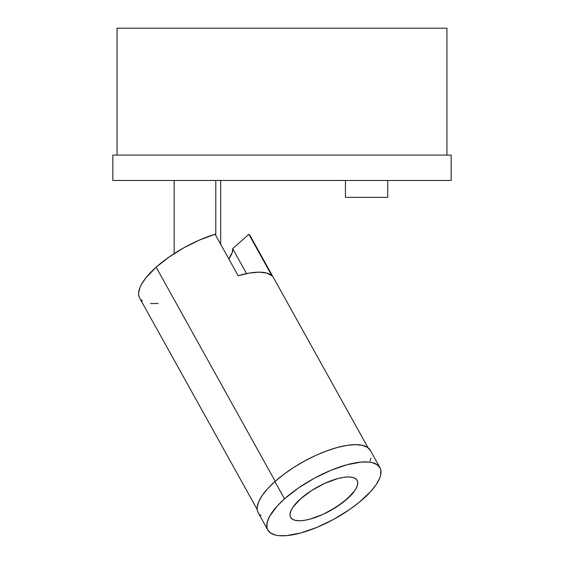 <?xml version="1.0" encoding="UTF-8"?>
<svg xmlns="http://www.w3.org/2000/svg" width="564" height="564" viewBox="0 0 564 564"><rect width="100%" height="100%" fill="white"/><g stroke="black" fill="none" stroke-linecap="round" stroke-linejoin="round"><path stroke-width="0.85" d="M345.436 180.445L345.436 197.358L387.722 197.358L387.722 180.445L387.722 197.358L345.436 197.358L345.436 180.445M112.842 155.072L112.842 180.445L451.158 180.445L451.158 155.072L112.842 155.072L112.842 180.445L451.158 180.445L451.158 155.072L112.842 155.072M117.072 28.2L117.072 155.072L117.072 28.2L446.928 28.2L446.928 155.072L446.928 28.2L117.072 28.2M215.786 235.491L215.786 180.445L215.786 235.491M300.527 498.858A38.063 13.444 -29.1 0 1 334.17 479.654A38.063 13.444 -29.1 0 1 357.146 480.359A38.063 13.444 -29.1 0 1 347.234 498.858A38.063 13.444 -29.1 0 1 313.591 518.062A38.063 13.444 -29.1 0 1 290.615 517.357A38.063 13.444 -29.1 0 1 300.527 498.858L292.899 507.24L290.812 511.033L289.995 514.354L290.474 517.075L292.244 519.106L295.226 520.353L299.308 520.769L304.334 520.353L310.115 519.106L323.017 514.354L329.651 511.033L341.995 503.13L351.583 494.586L354.862 490.469L356.949 486.683L357.773 483.362L357.287 480.641L355.517 478.61L352.535 477.363L348.453 476.947L343.427 477.363L337.646 478.61L324.744 483.362L311.709 490.469L300.527 498.858L311.709 490.469L324.744 483.362L337.646 478.61L343.427 477.363L348.453 476.947L352.535 477.363L355.517 478.61L357.287 480.641L357.773 483.362L356.949 486.683L354.862 490.469L347.234 498.858A38.063 13.444 -29.1 0 1 313.591 518.062A38.063 13.444 -29.1 0 1 290.615 517.357A38.063 13.444 -29.1 0 1 300.527 498.858A38.063 13.444 -29.1 0 1 334.17 479.654A38.063 13.444 -29.1 0 1 357.146 480.359A38.063 13.444 -29.1 0 1 347.234 498.858L336.052 507.24L323.017 514.354L310.115 519.106L304.334 520.353L299.308 520.769L295.226 520.353L292.244 519.106L290.474 517.075L289.995 514.354L290.812 511.033L292.899 507.24L300.527 498.858M379.96 467.676L370.344 450.389A64.162 22.666 150.9 0 0 331.618 449.191A64.162 22.666 150.9 0 0 274.901 481.571L284.51 498.858A64.162 22.666 -29.1 0 1 341.227 466.477A64.162 22.666 -29.1 0 1 379.96 467.676A64.162 22.666 -29.1 0 1 363.251 498.858A64.162 22.666 -29.1 0 1 306.534 531.239A64.162 22.666 -29.1 0 1 267.801 530.04A64.162 22.666 -29.1 0 1 284.51 498.858L274.901 481.571A64.162 22.666 150.9 0 0 258.192 512.754L267.801 530.04M368.052 447.767L250.508 236.365A63.436 22.412 150.9 0 0 248.844 234.279L271.911 275.768A63.436 22.412 150.9 0 0 238.184 275.768L215.11 234.279A63.436 22.412 150.9 0 0 156.143 267.188L275.197 481.303L156.143 267.188A63.436 22.412 150.9 0 0 139.625 298.018L257.17 509.419M250.74 236.809L248.844 234.279L271.911 275.768L266.716 273.075L259.095 272.158L249.422 273.075L238.184 275.768L215.11 234.279L199.691 239.947L183.913 247.751L169.01 257.078L156.143 267.188L145.935 277.791L141.437 284.411L139.95 287.485L138.582 293.019L138.716 295.423L139.639 298.039M140.598 299.399L142.332 300.936M150.496 303.538L158.124 303.538M248.844 234.279L232.685 248.689L232.234 252.503L228.787 258.869A42.293 14.939 150.9 0 0 232.685 248.689L246.546 273.625L232.685 248.689L248.844 234.279M284.51 498.858L277.185 506.063L269.634 516.271L267.167 522.292L266.885 527.418L267.569 529.575L270.544 532.987L275.57 535.088L278.799 535.624L286.519 535.624L300.675 532.987L316.834 527.418L333.606 519.381L349.532 509.581L359 502.482L370.576 491.653L376.11 484.723L379.628 478.335L380.594 475.424L380.876 470.298L380.199 468.141L377.217 464.729L372.191 462.628L368.969 462.092L361.249 462.092L347.086 464.729L330.927 470.298L314.162 478.335L298.229 488.135L284.51 498.858M370.019 461.049L370.978 458.13M370.583 450.855L367.608 447.442L362.574 445.334L355.694 444.629L347.22 445.334L337.476 447.442L326.838 450.855L315.72 455.444L304.546 461.049L293.745 467.429L283.734 474.359L274.901 481.571L267.576 488.776L262.041 495.707L258.516 502.094L257.135 507.692L257.269 510.124L258.199 512.768M259.179 514.149L260.928 515.7M174.163 253.61L174.163 180.445M220.679 180.445L220.679 244.297"/></g></svg>
